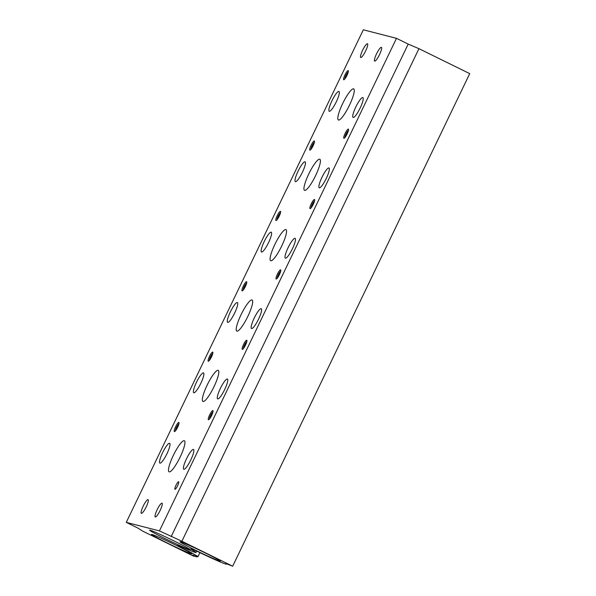 <?xml version="1.0" encoding="UTF-8"?>
<svg xmlns="http://www.w3.org/2000/svg" width="596" height="596" viewBox="0 0 596 596"><rect width="100%" height="100%" fill="white"/><g stroke="black" fill="none" stroke-linecap="round" stroke-linejoin="round"><path stroke-width="0.89" d="M174.121 540.989A22.357 0.894 25.7 0 1 189.9 549.519A22.357 0.894 25.7 0 1 165.39 538.739A22.357 0.894 25.7 0 1 149.648 530.142A22.357 0.894 25.7 0 1 174.121 540.989M204.525 552.589A22.357 0.894 25.7 0 1 220.304 561.119A22.357 0.894 25.7 0 1 195.793 550.346A22.357 0.894 25.7 0 1 180.052 541.749A22.357 0.894 25.7 0 1 204.525 552.589M176.006 545.243A22.357 0.894 25.7 0 1 191.785 553.773A22.357 0.894 25.7 0 1 167.282 543.001A22.357 0.894 25.7 0 1 151.533 534.403A22.357 0.894 25.7 0 1 176.006 545.243M246.737 340.204A5.096 1.006 116.2 0 1 246.915 340.398A5.096 1.006 116.2 0 1 245.433 345.233A5.096 1.006 116.2 0 1 242.512 349.36A5.096 1.006 116.2 0 1 242.319 349.383A5.096 1.006 116.2 0 1 243.533 344.533A5.096 1.006 116.2 0 1 246.737 340.204M212.869 410.57A5.096 1.006 116.2 0 1 213.048 410.771A5.096 1.006 116.2 0 1 211.565 415.606A5.096 1.006 116.2 0 1 208.645 419.733A5.096 1.006 116.2 0 1 208.458 419.748A5.096 1.006 116.2 0 1 209.665 414.905A5.096 1.006 116.2 0 1 212.869 410.57M314.301 140.969A5.096 1.006 116.2 0 1 314.472 141.163A5.096 1.006 116.2 0 1 312.997 145.998A5.096 1.006 116.2 0 1 310.069 150.125A5.096 1.006 116.2 0 1 309.883 150.147A5.096 1.006 116.2 0 1 311.097 145.297A5.096 1.006 116.2 0 1 314.301 140.969M246.565 281.699A5.096 1.006 116.2 0 1 246.744 281.901A5.096 1.006 116.2 0 1 245.261 286.736A5.096 1.006 116.2 0 1 242.341 290.863A5.096 1.006 116.2 0 1 242.147 290.878A5.096 1.006 116.2 0 1 243.362 286.035A5.096 1.006 116.2 0 1 246.565 281.699M178.837 422.437A5.096 1.006 116.2 0 1 179.009 422.631A5.096 1.006 116.2 0 1 177.534 427.466A5.096 1.006 116.2 0 1 174.606 431.593A5.096 1.006 116.2 0 1 174.419 431.616A5.096 1.006 116.2 0 1 175.634 426.766A5.096 1.006 116.2 0 1 178.837 422.437M314.472 199.466A5.096 1.006 116.2 0 1 314.643 199.667A5.096 1.006 116.2 0 1 313.161 204.502A5.096 1.006 116.2 0 1 310.24 208.63A5.096 1.006 116.2 0 1 310.054 208.645A5.096 1.006 116.2 0 1 311.268 203.802A5.096 1.006 116.2 0 1 314.472 199.466M348.168 70.596A5.096 1.006 116.2 0 1 348.34 70.797A5.096 1.006 116.2 0 1 346.857 75.632A5.096 1.006 116.2 0 1 343.937 79.76A5.096 1.006 116.2 0 1 343.75 79.775A5.096 1.006 116.2 0 1 344.965 74.932A5.096 1.006 116.2 0 1 348.168 70.596M212.705 352.072A5.096 1.006 116.2 0 1 212.876 352.266A5.096 1.006 116.2 0 1 211.394 357.101A5.096 1.006 116.2 0 1 208.473 361.228A5.096 1.006 116.2 0 1 208.287 361.243A5.096 1.006 116.2 0 1 209.501 356.401A5.096 1.006 116.2 0 1 212.705 352.072M280.604 269.832A5.096 1.006 116.2 0 1 280.776 270.033A5.096 1.006 116.2 0 1 279.3 274.868A5.096 1.006 116.2 0 1 276.373 278.995A5.096 1.006 116.2 0 1 276.186 279.01A5.096 1.006 116.2 0 1 277.401 274.167A5.096 1.006 116.2 0 1 280.604 269.832M348.332 129.101A5.096 1.006 116.2 0 1 348.511 129.295A5.096 1.006 116.2 0 1 347.028 134.13A5.096 1.006 116.2 0 1 344.108 138.257A5.096 1.006 116.2 0 1 343.914 138.279A5.096 1.006 116.2 0 1 345.129 133.429A5.096 1.006 116.2 0 1 348.332 129.101M280.433 211.334A5.096 1.006 116.2 0 1 280.612 211.528A5.096 1.006 116.2 0 1 279.129 216.363A5.096 1.006 116.2 0 1 276.209 220.49A5.096 1.006 116.2 0 1 276.015 220.513A5.096 1.006 116.2 0 1 277.229 215.663A5.096 1.006 116.2 0 1 280.433 211.334M329.32 111.303A11.041 2.183 -63.8 0 0 336.159 102.125A11.041 2.183 -63.8 0 0 338.975 91.449A11.041 2.183 -63.8 0 0 338.893 91.419A11.041 2.183 -63.8 0 0 332.046 100.605A11.041 2.183 -63.8 0 0 329.238 111.273A11.041 2.183 -63.8 0 0 329.32 111.303M295.452 181.676A11.041 2.183 -63.8 0 0 302.299 172.49A11.041 2.183 -63.8 0 0 305.107 161.821A11.041 2.183 -63.8 0 0 305.025 161.784A11.041 2.183 -63.8 0 0 298.179 170.97A11.041 2.183 -63.8 0 0 295.37 181.646A11.041 2.183 -63.8 0 0 295.452 181.676M261.584 252.041A11.041 2.183 -63.8 0 0 268.431 242.855A11.041 2.183 -63.8 0 0 271.24 232.187A11.041 2.183 -63.8 0 0 271.158 232.157A11.041 2.183 -63.8 0 0 264.319 241.343A11.041 2.183 -63.8 0 0 261.502 252.011A11.041 2.183 -63.8 0 0 261.584 252.041M227.724 322.406A11.041 2.183 -63.8 0 0 234.563 313.228A11.041 2.183 -63.8 0 0 237.379 302.552A11.041 2.183 -63.8 0 0 237.29 302.522A11.041 2.183 -63.8 0 0 230.451 311.708A11.041 2.183 -63.8 0 0 227.635 322.376A11.041 2.183 -63.8 0 0 227.724 322.406M193.856 392.779A11.041 2.183 -63.8 0 0 200.696 383.593A11.041 2.183 -63.8 0 0 203.512 372.925A11.041 2.183 -63.8 0 0 203.43 372.887A11.041 2.183 -63.8 0 0 196.583 382.073A11.041 2.183 -63.8 0 0 193.775 392.749A11.041 2.183 -63.8 0 0 193.856 392.779M159.989 463.144A11.041 2.183 -63.8 0 0 166.835 453.958A11.041 2.183 -63.8 0 0 169.644 443.29A11.041 2.183 -63.8 0 0 169.562 443.26A11.041 2.183 -63.8 0 0 162.715 452.446A11.041 2.183 -63.8 0 0 159.907 463.114A11.041 2.183 -63.8 0 0 159.989 463.144M353.197 117.457A11.041 2.183 -63.8 0 0 360.036 108.271A11.041 2.183 -63.8 0 0 362.845 97.602A11.041 2.183 -63.8 0 0 362.763 97.573A11.041 2.183 -63.8 0 0 355.924 106.751A11.041 2.183 -63.8 0 0 353.108 117.427A11.041 2.183 -63.8 0 0 353.197 117.457M319.329 187.822A11.041 2.183 -63.8 0 0 326.168 178.636A11.041 2.183 -63.8 0 0 328.985 167.968A11.041 2.183 -63.8 0 0 328.895 167.938A11.041 2.183 -63.8 0 0 322.056 177.124A11.041 2.183 -63.8 0 0 319.24 187.792A11.041 2.183 -63.8 0 0 319.329 187.822M285.462 258.195A11.041 2.183 -63.8 0 0 292.301 249.009A11.041 2.183 -63.8 0 0 295.117 238.333A11.041 2.183 -63.8 0 0 295.035 238.303A11.041 2.183 -63.8 0 0 288.188 247.489A11.041 2.183 -63.8 0 0 285.38 258.157A11.041 2.183 -63.8 0 0 285.462 258.195M251.594 328.56A11.041 2.183 -63.8 0 0 258.44 319.374A11.041 2.183 -63.8 0 0 261.249 308.706A11.041 2.183 -63.8 0 0 261.167 308.676A11.041 2.183 -63.8 0 0 254.328 317.854A11.041 2.183 -63.8 0 0 251.512 328.53A11.041 2.183 -63.8 0 0 251.594 328.56M217.734 398.925A11.041 2.183 -63.8 0 0 224.573 389.739A11.041 2.183 -63.8 0 0 227.389 379.071A11.041 2.183 -63.8 0 0 227.3 379.041A11.041 2.183 -63.8 0 0 220.46 388.227A11.041 2.183 -63.8 0 0 217.644 398.895A11.041 2.183 -63.8 0 0 217.734 398.925M183.866 469.29A11.041 2.183 -63.8 0 0 190.705 460.112A11.041 2.183 -63.8 0 0 193.521 449.436A11.041 2.183 -63.8 0 0 193.439 449.406A11.041 2.183 -63.8 0 0 186.593 458.592A11.041 2.183 -63.8 0 0 183.784 469.261A11.041 2.183 -63.8 0 0 183.866 469.29M169.204 471.883A17.329 3.42 -63.8 0 0 179.94 457.467A17.329 3.42 -63.8 0 0 184.358 440.72A17.329 3.42 -63.8 0 0 184.224 440.675A17.329 3.42 -63.8 0 0 173.488 455.083A17.329 3.42 -63.8 0 0 169.07 471.831A17.329 3.42 -63.8 0 0 169.204 471.883M203.072 401.51A17.329 3.42 -63.8 0 0 213.808 387.102A17.329 3.42 -63.8 0 0 218.218 370.354A17.329 3.42 -63.8 0 0 218.091 370.302A17.329 3.42 -63.8 0 0 207.348 384.718A17.329 3.42 -63.8 0 0 202.938 401.466A17.329 3.42 -63.8 0 0 203.072 401.51M236.932 331.145A17.329 3.42 -63.8 0 0 247.675 316.729A17.329 3.42 -63.8 0 0 252.086 299.989A17.329 3.42 -63.8 0 0 251.952 299.937A17.329 3.42 -63.8 0 0 241.216 314.353A17.329 3.42 -63.8 0 0 236.806 331.093A17.329 3.42 -63.8 0 0 236.932 331.145M270.8 260.78A17.329 3.42 -63.8 0 0 281.535 246.364A17.329 3.42 -63.8 0 0 285.953 229.616A17.329 3.42 -63.8 0 0 285.819 229.572A17.329 3.42 -63.8 0 0 275.084 243.98A17.329 3.42 -63.8 0 0 270.666 260.728A17.329 3.42 -63.8 0 0 270.8 260.78M304.668 190.407A17.329 3.42 -63.8 0 0 315.403 175.999A17.329 3.42 -63.8 0 0 319.814 159.251A17.329 3.42 -63.8 0 0 319.687 159.199A17.329 3.42 -63.8 0 0 308.952 173.615A17.329 3.42 -63.8 0 0 304.534 190.362A17.329 3.42 -63.8 0 0 304.668 190.407M338.535 120.042A17.329 3.42 -63.8 0 0 349.271 105.626A17.329 3.42 -63.8 0 0 353.681 88.886A17.329 3.42 -63.8 0 0 353.547 88.834A17.329 3.42 -63.8 0 0 342.812 103.25A17.329 3.42 -63.8 0 0 338.401 119.99A17.329 3.42 -63.8 0 0 338.535 120.042M381.351 47.337A7.644 1.512 116.2 0 1 381.41 47.36A7.644 1.512 116.2 0 1 379.458 54.743A7.644 1.512 116.2 0 1 374.72 61.105A7.644 1.512 116.2 0 1 374.668 61.083A7.644 1.512 116.2 0 1 376.612 53.692A7.644 1.512 116.2 0 1 381.351 47.337M161.956 503.195A7.644 1.512 116.2 0 1 162.015 503.218A7.644 1.512 116.2 0 1 160.071 510.608A7.644 1.512 116.2 0 1 155.333 516.963A7.644 1.512 116.2 0 1 155.273 516.941A7.644 1.512 116.2 0 1 157.225 509.558A7.644 1.512 116.2 0 1 161.956 503.195M367.419 43.746A7.644 1.512 116.2 0 1 367.479 43.769A7.644 1.512 116.2 0 1 365.534 51.159A7.644 1.512 116.2 0 1 360.796 57.514A7.644 1.512 116.2 0 1 360.736 57.499A7.644 1.512 116.2 0 1 362.688 50.109A7.644 1.512 116.2 0 1 367.419 43.746M148.031 499.612A7.644 1.512 116.2 0 1 148.091 499.634A7.644 1.512 116.2 0 1 146.139 507.017A7.644 1.512 116.2 0 1 141.408 513.38A7.644 1.512 116.2 0 1 141.349 513.357A7.644 1.512 116.2 0 1 143.293 505.967A7.644 1.512 116.2 0 1 148.031 499.612M174.986 489.286A4.179 0.827 -63.8 0 0 177.578 485.815A4.179 0.827 -63.8 0 0 178.644 481.777A4.179 0.827 -63.8 0 0 178.606 481.762A4.179 0.827 -63.8 0 0 176.021 485.241A4.179 0.827 -63.8 0 0 174.956 489.279A4.179 0.827 -63.8 0 0 174.986 489.286M196.695 556.545L193.544 556.12L142.764 531.17L137.981 528.123L126.27 522.372L363.329 29.8L396.489 38.338L159.43 530.917L181.892 541.25L418.951 48.678L408.2 44.097L171.134 536.668M126.27 522.372L159.43 530.917M396.489 38.338L408.2 44.097M226.532 563.883L226.428 564.107A29.152 1.17 25.7 0 0 225.899 563.57L232.671 566.2L469.73 73.628L418.951 48.678M232.671 566.2L181.892 541.25M226.428 564.107A29.152 1.17 25.7 0 1 194.467 550.004L190.325 548.931A29.152 1.17 25.7 0 1 196.024 552.507A29.152 1.17 25.7 0 1 181.482 546.659L177.332 545.586A29.152 1.17 25.7 0 1 197.909 556.761A29.152 1.17 25.7 0 1 192.739 555.025L196.531 556.888M314.405 142.288A4.179 0.827 -63.8 0 0 312.162 145.588A4.179 0.827 -63.8 0 0 310.918 149.387M280.537 212.653A4.179 0.827 -63.8 0 0 278.295 215.953A4.179 0.827 -63.8 0 0 277.051 219.753M246.677 283.018A4.179 0.827 -63.8 0 0 244.427 286.326A4.179 0.827 -63.8 0 0 243.183 290.118M212.809 353.391A4.179 0.827 -63.8 0 0 210.559 356.691A4.179 0.827 -63.8 0 0 209.323 360.491M178.942 423.756A4.179 0.827 -63.8 0 0 176.699 427.056A4.179 0.827 -63.8 0 0 175.455 430.856M348.436 130.42A4.179 0.827 -63.8 0 0 346.194 133.72A4.179 0.827 -63.8 0 0 344.95 137.52M314.576 200.785A4.179 0.827 -63.8 0 0 312.326 204.093A4.179 0.827 -63.8 0 0 311.09 207.885M280.709 271.158A4.179 0.827 -63.8 0 0 278.466 274.458A4.179 0.827 -63.8 0 0 277.222 278.25M246.841 341.523A4.179 0.827 -63.8 0 0 244.598 344.823A4.179 0.827 -63.8 0 0 243.354 348.623M212.981 411.888A4.179 0.827 -63.8 0 0 210.731 415.196A4.179 0.827 -63.8 0 0 209.487 418.988M348.273 71.915A4.179 0.827 -63.8 0 0 346.023 75.223A4.179 0.827 -63.8 0 0 344.786 79.015M199.898 552.641L197.909 556.761M196.702 551.091L196.024 552.507"/></g></svg>
